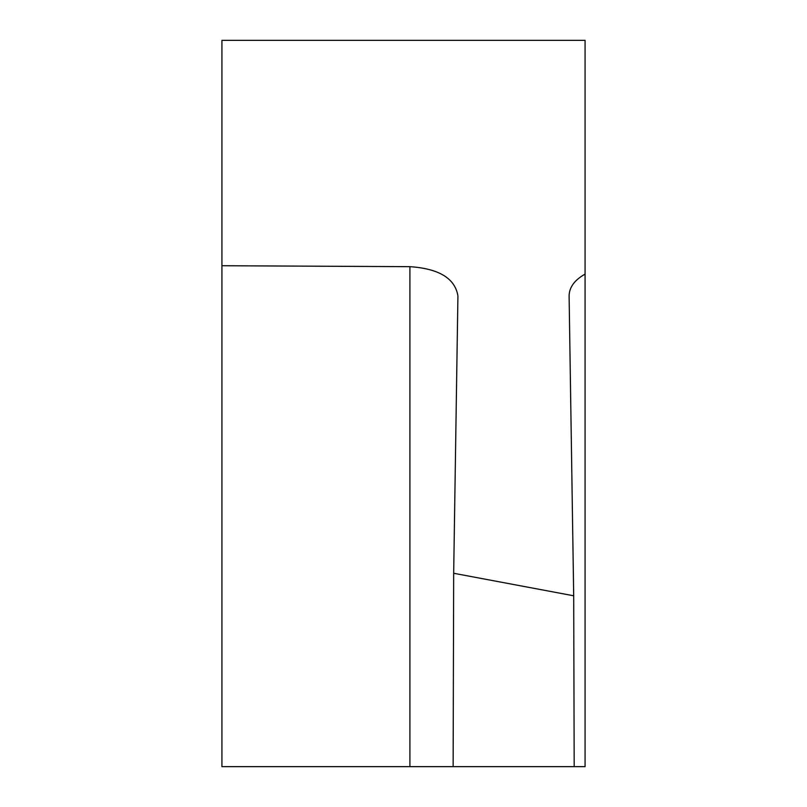 <?xml version="1.0" encoding="UTF-8"?>
<svg xmlns="http://www.w3.org/2000/svg" width="807" height="807" viewBox="0 0 807 807"><rect width="100%" height="100%" fill="white"/><g stroke="black" fill="none" stroke-linecap="round" stroke-linejoin="round"><path stroke-width="1.21" d="M221.925 265.725L221.925 40.35L585.075 40.35L585.075 274.098C574.584 280.009 569.258 287.282 569.106 295.917L573.696 595.788L453.675 573.273L457.922 295.967C455.098 278.425 439.099 268.66 409.906 266.663L221.925 265.725L221.925 766.65L585.075 766.65L585.075 274.098L585.075 579.023M453.675 573.273L453.13 766.65M574.181 766.65L573.696 595.788M409.906 266.663L409.906 766.65"/></g></svg>
